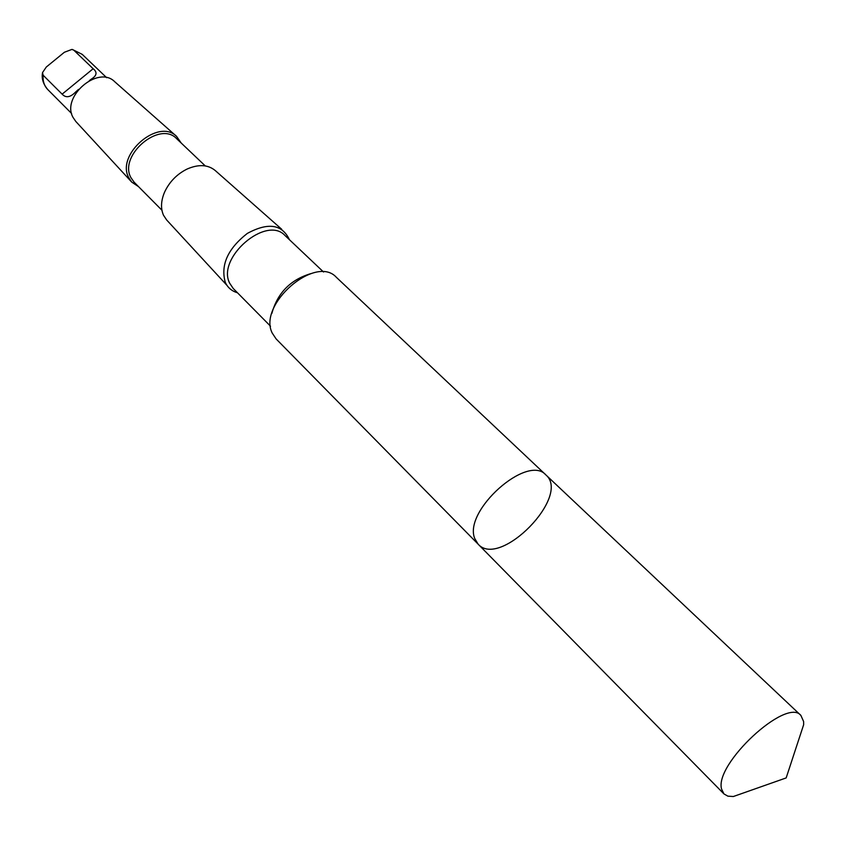 <?xml version="1.0" encoding="UTF-8"?>
<svg xmlns="http://www.w3.org/2000/svg" width="846" height="846" viewBox="0 0 846 846"><rect width="100%" height="100%" fill="white"/><g stroke="black" fill="none" stroke-linecap="round" stroke-linejoin="round"><path stroke-width="1.27" d="M478.149 544.19L276.082 338.886L272.222 333.06C257.544 304.581 315.706 254.244 336.359 277.308L545.924 474.955C527.46 453.435 462.783 511.164 474.818 538.669L478.149 544.19C499.944 568.956 571.156 496.211 545.924 474.955C527.46 453.435 462.783 511.164 474.818 538.669L478.149 544.19L723.965 793.939L721.585 789.096C714.119 764.16 786.505 697.083 800.866 715.388L803.615 721.522L803.647 724.705L798.264 741.085M749.609 790.798L733.345 796.52L727.888 796.16L723.965 793.939M89.348 80.592L91.336 79.112C96.878 75.664 97.491 72.206 93.155 68.727L73.814 50.2L71.931 49.417L64.381 52.262L46.308 67.014L42.522 72.597L43.146 75.241L62.128 94.149C65.819 98.168 70.334 97.438 75.675 91.96L78.53 89.401M237.483 292.769C231.762 291.098 227.68 287.598 225.248 282.278C220.478 264.946 227.828 248.661 247.318 233.422C268.119 222.149 282.162 224.243 289.427 239.704M226.94 285.335L166.673 219.992L163.479 215.201C160.55 208.444 160.93 200.714 164.642 192C169.486 181.742 176.973 174.086 187.125 169.031C198.546 164.082 207.883 164.558 215.159 170.469L281.771 229.319M161.914 210.21L134.112 182.186L130.834 177.491C118.556 155.22 159.926 120.344 176.666 138.712L205.282 165.922M138.501 186.617L131.743 182.123L128.687 177.575C115.86 154.416 158.53 117.795 176.55 136.354L181.192 143.006M131.743 182.123L75.791 121.454L72.989 117.34C61.176 96.507 98.263 64.92 114.696 81.702L176.55 136.354M71.624 113.512L47.778 89.57C44.214 85.869 42.67 81.089 43.146 75.241M271.862 313.401C277.499 292.959 290.474 279.709 310.789 273.639M270.519 326.196L233.21 288.454L229.668 283.199C216.365 257.871 266.448 214.905 285.017 235.526L323.553 272.021M73.814 50.2L82.231 54.366L106.67 77.705M93.155 68.727L62.128 94.149M545.924 474.955L800.866 715.388M733.345 796.52L786.167 777.918L803.647 724.705M47.778 89.57C43.294 84.219 41.517 78.763 42.448 73.179M72.407 49.491L82.231 54.366"/></g></svg>
